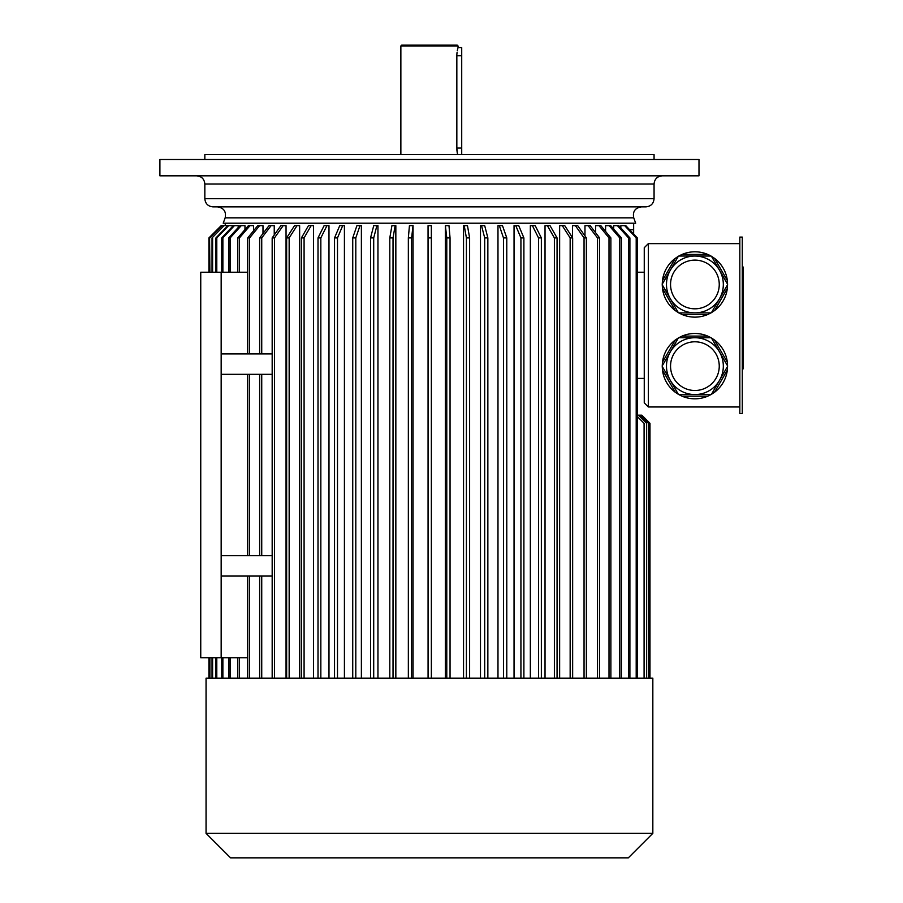 <?xml version="1.0" encoding="UTF-8"?>
<svg xmlns="http://www.w3.org/2000/svg" width="903" height="903" viewBox="0 0 903 903"><rect width="100%" height="100%" fill="white"/><g stroke="black" fill="none" stroke-linecap="round" stroke-linejoin="round"><path stroke-width="1.35" d="M400.864 45.963L401.677 45.15L457.223 45.15L458.035 45.963L400.864 45.963L400.864 154.594M458.035 45.963L458.035 47.599L461.715 47.599L461.715 154.594M457.573 154.458L456.839 148.069L456.839 55.772C458.148 45.229 458.148 45.229 456.839 55.772L456.862 54.677M456.895 54.146L457.065 52.261M457.29 50.771L457.708 48.841M457.731 48.728L458.035 47.599M457.313 153.183L457.065 151.523M456.963 150.688L456.918 150.067M456.907 149.898L456.873 149.3M159.91 175.837L698.99 175.837L698.99 159.504L159.91 159.504L159.91 175.837M204.834 159.504L204.834 154.594L654.065 154.594L654.065 159.504M662.226 175.837C657.271 176.322 654.551 179.042 654.065 184.009L654.065 198.705C653.58 203.672 650.86 206.392 645.893 206.877L212.995 206.877C208.04 206.392 205.32 203.672 204.834 198.705L654.065 198.705M217.488 206.877L641.401 206.877L217.488 206.877C223.809 207.893 226.371 211.55 225.163 217.837L223.21 223.21L635.689 223.21L633.725 217.837C632.529 211.55 635.08 207.893 641.401 206.877M742.277 237.094L742.277 413.518L739.828 413.518L739.828 237.094L742.277 237.094M711 337.722L678.796 337.722A32.666 32.666 0 0 0 678.334 337.993L662.226 365.873A32.666 32.666 0 0 0 662.226 366.415L678.334 394.306A32.666 32.666 0 0 0 678.796 394.577L711 394.577A32.666 32.666 0 0 0 711.474 394.306L727.57 366.415A32.666 32.666 0 0 0 727.57 365.873L711.474 337.993A32.666 32.666 0 0 0 711 337.722L707.692 336.085L682.104 336.085L678.796 337.722M678.334 394.306L675.263 392.252L662.475 370.095L662.226 366.415M711 394.577L707.692 396.214L682.104 396.214L678.796 394.577M662.226 365.873L662.475 362.193L675.263 340.036L678.334 337.993M711.474 337.993L714.544 340.036L727.333 362.193L727.57 365.873M727.57 366.415L727.333 370.095L714.544 392.252L711.474 394.306M727.333 370.095A32.666 32.666 0 0 1 714.544 392.252M707.692 396.214A32.666 32.666 0 0 1 682.104 396.214M675.263 392.252A32.666 32.666 0 0 1 662.475 370.095M662.475 362.193A32.666 32.666 0 0 1 675.263 340.036M682.104 336.085A32.666 32.666 0 0 1 707.692 336.085M714.544 340.036A32.666 32.666 0 0 1 727.333 362.193M662.226 284.738L678.334 312.63A32.666 32.666 0 0 0 678.796 312.901L711 312.901A32.666 32.666 0 0 0 711.474 312.63L727.57 284.738A32.666 32.666 0 0 0 727.57 284.197L711.474 256.305A32.666 32.666 0 0 0 711 256.034L678.796 256.034A32.666 32.666 0 0 0 678.334 256.305L662.226 284.197A32.666 32.666 0 0 0 662.226 284.738L662.475 288.418L675.263 310.576L678.334 312.63M662.226 284.197L662.475 280.517L675.263 258.36L678.334 256.305M707.692 254.409A32.666 32.666 0 0 0 682.104 254.409L707.692 254.409L711 256.034A32.666 32.666 0 0 0 682.104 254.409L678.796 256.034M711 312.901L707.692 314.526L682.104 314.526L678.796 312.901M727.57 284.738L727.333 288.418L714.544 310.576L711.474 312.63M711.474 256.305L714.544 258.36L727.333 280.517L727.57 284.197M727.333 288.418A32.666 32.666 0 0 1 714.544 310.576M707.692 314.526A32.666 32.666 0 0 1 682.104 314.526M675.263 310.576A32.666 32.666 0 0 1 662.475 288.418M662.475 280.517A32.666 32.666 0 0 1 675.263 258.36M714.544 258.36A32.666 32.666 0 0 1 727.333 280.517M648.343 243.629L644.257 247.715L644.257 402.896L648.343 406.982L648.343 243.629L739.828 243.629M648.343 406.982L739.828 406.982M633.646 234.001L633.646 223.21M232.579 226.393L232.579 225.66L228.628 225.66L216.788 237.907L216.788 272.221M238.211 227.511L238.211 225.66L234.385 225.66L222.872 237.907L221.754 237.907L233.256 225.66L234.385 225.66M244.973 229.599L244.973 225.66L241.27 225.66L230.163 237.907L230.163 272.221M253.551 230.796L253.551 225.66L250.018 225.66L239.419 237.907L237.782 237.907L248.381 225.66L250.018 225.66M262.987 233.538L262.987 225.66L259.635 225.66L249.589 237.907L249.589 353.897M274.241 234.994L274.241 225.66L271.114 225.66L261.735 237.907L261.735 353.897M286.048 678.153L286.048 225.66L283.158 225.66L274.489 237.907L274.489 678.153M299.638 678.153L299.638 225.66L297.019 225.66L289.152 237.907L289.152 678.153M313.476 678.153L313.476 225.66L311.129 225.66L304.085 237.907L304.085 678.153M328.985 678.153L328.985 225.66L326.942 225.66L320.836 237.907L318.003 237.907L324.109 225.66L326.942 225.66M344.415 678.153L344.415 225.66L342.688 225.66L337.496 237.907L334.539 237.907L339.731 225.66L342.688 225.66M361.381 678.153L361.381 225.66L359.981 225.66L355.805 237.907L352.734 237.907L356.911 225.66L359.981 225.66M377.951 678.153L377.951 225.66L376.89 225.66L373.707 237.907L370.546 237.907L373.729 225.66L376.89 225.66M395.841 678.153L395.841 225.66L395.142 225.66L393.031 237.907L389.803 237.907L391.925 225.66L395.142 225.66M413.043 678.153L413.043 225.66L411.599 237.907L408.348 237.907L409.431 225.66L412.682 225.66M428.078 237.907L428.078 678.153L428.056 225.66L428.078 237.907L431.352 237.907L431.329 225.66L428.067 225.66M445.382 678.153L445.382 225.66L446.782 237.907L450.044 237.907L448.983 225.66L445.732 225.66M463.544 678.153L463.544 225.66L464.255 225.66L466.399 237.907L469.616 237.907L467.472 225.66L464.255 225.66M480.486 678.153L480.486 225.66L481.536 225.66L484.697 237.907L487.857 237.907L484.697 225.66L481.536 225.66M497.982 678.153L497.982 225.66L499.348 225.66L503.468 237.907L506.775 237.907L502.486 225.66L499.348 225.66M514.044 678.153L514.044 225.66L515.771 225.66L520.929 237.907L523.898 237.907L518.728 225.66L515.771 225.66M530.343 678.153L530.343 225.66L532.386 225.66L538.527 237.907L541.36 237.907L535.219 225.66L532.386 225.66M545.028 678.153L545.028 225.66L547.376 225.66L554.386 237.907L557.061 237.907L550.051 225.66L547.376 225.66M559.634 678.153L559.634 225.66L564.77 225.66L572.649 237.907L572.649 678.153M572.502 237.681L572.502 225.66L575.392 225.66L584.049 237.907L586.363 237.907L577.706 225.66L575.392 225.66M584.975 235.954L584.975 225.66L590.201 225.66L599.603 237.907L599.603 678.153M595.63 232.737L595.63 225.66L598.982 225.66L609.006 237.907L610.88 237.907L600.856 225.66L598.982 225.66M605.586 231.439L605.586 225.66L609.13 225.66L619.751 237.907L621.377 237.907L610.755 225.66L609.13 225.66M613.713 229.069L613.713 225.66L617.415 225.66L628.511 237.907L629.899 237.907L618.792 225.66L617.415 225.66M620.846 227.917L620.846 225.66L624.684 225.66L636.197 237.907L637.315 237.907L625.802 225.66L624.684 225.66M247.727 272.221L200.748 272.221L200.748 657.734L247.727 657.734M221.167 272.221L221.167 657.734M221.167 353.897L272.175 353.897M221.167 374.316L272.175 374.316M272.175 576.058L221.167 576.058M272.175 555.638L221.167 555.638M629.639 229.746L633.646 229.746M644.257 378.402L637.315 378.402M644.257 272.221L637.315 272.221M637.315 678.153L637.315 237.907M636.197 678.153L636.197 237.907M629.899 678.153L629.899 237.907M628.511 678.153L628.511 237.907M621.377 678.153L621.377 237.907M619.751 678.153L619.751 237.907M610.88 678.153L610.88 237.907M609.006 678.153L609.006 237.907M597.504 678.153L597.504 237.907L599.603 237.907M597.504 237.907L588.113 225.66M586.363 678.153L586.363 237.907M584.049 678.153L584.049 237.907M570.154 678.153L570.154 237.907L572.649 237.907M570.154 237.907L562.264 225.66M557.061 678.153L557.061 237.907M554.386 678.153L554.386 237.907M541.36 678.153L541.36 237.907M538.527 678.153L538.527 237.907M523.898 678.153L523.898 237.907M520.929 678.153L520.929 237.907M506.775 678.153L506.775 237.907M503.468 678.153L503.468 237.907M487.857 678.153L487.857 237.907M484.697 678.153L484.697 237.907M469.616 678.153L469.616 237.907M466.399 678.153L466.399 237.907M450.044 678.153L450.044 237.907M446.782 678.153L446.782 237.907M431.352 678.153L431.352 237.907M411.599 678.153L411.599 237.907M408.348 678.153L408.348 237.907M393.031 678.153L393.031 237.907M389.803 678.153L389.803 237.907M373.707 678.153L373.707 237.907M370.546 678.153L370.546 237.907M209.598 272.221L209.598 237.907L221.799 225.66L208.92 237.907L208.92 272.221L208.92 237.907L221.167 225.66M208.92 678.153L208.92 657.734L208.92 678.153M209.88 678.153L209.88 657.734M209.88 272.221L209.598 237.907M209.598 678.153L209.598 657.734M221.799 225.66L224.091 225.66L212.036 237.907L224.091 225.66M222.082 225.66L209.88 237.907M215.952 272.221L215.952 237.907L227.782 225.66L224.666 225.66M212.6 678.153L212.6 657.734M212.6 272.221L212.6 237.907M212.036 678.153L212.036 657.734M212.036 272.221L212.036 237.907M216.788 678.153L216.788 657.734M215.952 237.907L216.788 237.907M215.952 678.153L215.952 657.734M227.782 225.66L228.628 225.66M222.872 678.153L222.872 657.734M222.872 272.221L222.872 237.907M221.754 678.153L221.754 657.734M221.754 272.221L221.754 237.907M230.163 678.153L230.163 657.734M228.786 272.221L228.786 237.907L230.163 237.907M228.786 678.153L228.786 657.734M228.786 237.907L239.893 225.66L241.27 225.66M237.782 678.153L237.782 657.734M239.419 678.153L239.419 657.734M239.419 272.221L239.419 237.907M237.782 272.221L237.782 237.907M249.589 678.153L249.589 576.058M247.727 678.153L247.727 576.058M247.727 555.638L247.727 374.316M249.589 555.638L249.589 374.316M247.727 353.897L247.727 237.907L249.589 237.907M247.727 237.907L257.761 225.66L259.635 225.66M261.735 678.153L261.735 576.058M259.635 678.153L259.635 576.058M259.635 555.638L259.635 374.316M261.735 555.638L261.735 374.316M259.635 353.897L259.635 237.907L261.735 237.907M259.635 237.907L269.015 225.66L271.114 225.66M272.175 678.153L272.175 237.907L274.489 237.907M272.175 237.907L280.856 225.66L283.158 225.66M286.646 678.153L286.646 237.907L289.152 237.907M286.646 237.907L294.513 225.66L297.019 225.66M301.41 678.153L301.41 237.907L304.085 237.907M301.41 237.907L308.454 225.66L311.129 225.66M320.836 678.153L320.836 237.907M318.003 678.153L318.003 237.907M337.496 678.153L337.496 237.907M334.539 678.153L334.539 237.907M355.805 678.153L355.805 237.907M352.734 678.153L352.734 237.907M644.087 678.153L644.087 423.326L637.315 416.554M646.616 678.153L646.616 423.326L638.444 415.154L640.261 415.154L648.422 423.326L648.422 678.153M637.315 415.154L638.444 415.154M649.539 678.153L649.539 423.326L641.378 415.154L640.261 415.154M641.807 415.154L649.979 423.326L649.979 678.153L649.968 423.326L641.378 415.154M652.835 833.345L206.053 833.345L206.053 678.153L652.835 678.153L652.835 833.345L628.33 857.85L230.558 857.85L206.053 833.345M723.326 284.468A28.433 28.433 0 0 1 680.693 309.086A28.433 28.433 0 0 1 680.693 259.85A28.433 28.433 0 0 1 723.326 284.468A28.433 28.433 0 0 1 680.693 309.086A28.433 28.433 0 0 1 680.693 259.85A28.433 28.433 0 0 1 723.326 284.468M723.326 366.144A28.433 28.433 0 0 1 680.693 390.762A28.433 28.433 0 0 1 680.693 341.526A28.433 28.433 0 0 1 723.326 366.144A28.433 28.433 0 0 1 680.693 390.762A28.433 28.433 0 0 1 680.693 341.526A28.433 28.433 0 0 1 723.326 366.144M742.277 266.961L743.09 266.961L743.09 368.943L742.277 368.943M456.839 148.069L461.715 148.069M456.839 55.772L461.715 55.772M654.065 184.009L204.834 184.009L204.834 198.705M225.163 217.837L633.725 217.837M719.251 284.468A24.347 24.347 0 0 1 682.724 305.553A24.347 24.347 0 0 1 682.724 263.383A24.347 24.347 0 0 1 719.251 284.468M719.251 366.144A24.347 24.347 0 0 1 682.724 387.229A24.347 24.347 0 0 1 682.724 345.059A24.347 24.347 0 0 1 719.251 366.144M743.09 329.505L742.277 329.505M743.09 306.399L742.277 306.399M743.09 364.157L742.277 364.157M743.09 271.747L742.277 271.747M225.253 225.66L225.253 223.21M204.834 184.009C204.349 179.042 201.629 176.322 196.662 175.837"/></g></svg>
